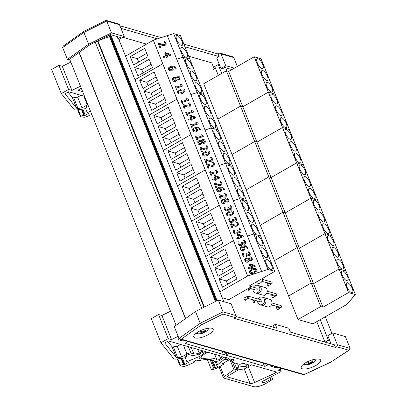 <?xml version="1.0" encoding="UTF-8"?>
<svg xmlns="http://www.w3.org/2000/svg" width="407" height="407" viewBox="0 0 407 407"><rect width="100%" height="100%" fill="white"/><g stroke="black" fill="none" stroke-linecap="round" stroke-linejoin="round"><path stroke-width="0.61" d="M245.63 299.694A1.496 0.555 -119.8 0 1 245.518 300.31A1.496 0.555 -119.8 0 1 245.299 300.325A1.496 0.555 -119.8 0 1 244.169 299.048A1.496 0.555 -119.8 0 1 244.032 297.715A1.496 0.555 -119.8 0 1 244.622 297.929M269.286 306.792A1.496 0.555 -119.8 0 1 269.149 307.102A1.496 0.555 -119.8 0 1 268.93 307.112A1.496 0.555 -119.8 0 1 268.63 306.949M278.23 309.061A1.496 0.555 -119.8 0 1 278.118 309.681A1.496 0.555 -119.8 0 1 277.9 309.691A1.496 0.555 -119.8 0 1 276.77 308.42A1.496 0.555 -119.8 0 1 276.633 307.087A1.496 0.555 -119.8 0 1 277.218 307.3M254.268 302.9A1.496 0.555 -119.8 0 1 253.139 301.628A1.496 0.555 -119.8 0 1 253.001 300.295A1.496 0.555 -119.8 0 1 254.222 301.317A1.496 0.555 -119.8 0 1 254.487 302.889A1.496 0.555 -119.8 0 1 254.268 302.9M264.57 295.004A1.496 0.555 -119.8 0 1 264.433 295.314A1.496 0.555 -119.8 0 1 264.214 295.324A1.496 0.555 -119.8 0 1 263.914 295.156M273.514 297.273A1.496 0.555 -119.8 0 1 273.402 297.888A1.496 0.555 -119.8 0 1 273.183 297.904A1.496 0.555 -119.8 0 1 272.054 296.627A1.496 0.555 -119.8 0 1 271.917 295.294A1.496 0.555 -119.8 0 1 272.502 295.507M248.326 288.487A1.496 0.555 -119.8 0 1 249.537 289.581A1.496 0.555 -119.8 0 1 249.771 291.097A1.496 0.555 -119.8 0 1 249.552 291.112A1.496 0.555 -119.8 0 1 248.448 289.891A1.496 0.555 -119.8 0 1 248.245 288.532M259.854 283.211A1.496 0.555 -119.8 0 1 259.717 283.521A1.496 0.555 -119.8 0 1 259.498 283.537A1.496 0.555 -119.8 0 1 259.198 283.369M268.798 285.485A1.496 0.555 -119.8 0 1 268.686 286.101A1.496 0.555 -119.8 0 1 268.467 286.111A1.496 0.555 -119.8 0 1 267.338 284.839A1.496 0.555 -119.8 0 1 267.201 283.506A1.496 0.555 -119.8 0 1 267.791 283.72M105.83 36.788L106.247 37.82M107.066 36.172L107.545 37.363M214.189 68.966L211.747 62.851L188.716 56.232M146.53 44.109L122.853 37.307M278.485 306.98C278.454 307.778 279.278 307.926 280.962 307.422L271.403 304.945M248.367 298.326L248.362 298.056L247.873 298.407L260.806 301.902A1.018 0.885 106 0 0 261.365 299.944L248.285 296.184A1.018 1.018 0 0 0 247.497 296.281A1.018 0.376 -119.8 0 1 247.649 296.271M257.611 300.982A3.958 3.439 -74 0 0 259.992 304.731A3.958 3.439 -74 0 0 262.474 304.395A3.958 3.439 -74 0 0 264.565 300.452A3.958 3.439 -74 0 0 262.179 297.115A3.958 3.439 -74 0 0 258.17 299.028M263.899 304.802A3.958 3.439 106 0 1 261.416 305.138A3.963 3.439 -74 0 0 265.817 302.284A3.963 3.439 -74 0 0 263.604 297.527A3.958 3.439 106 0 1 265.99 300.865A3.958 3.439 106 0 1 263.899 304.802M261.325 305.113A3.963 3.439 -74 0 0 261.416 305.138L259.992 304.731M261.416 305.138L267.394 306.858A3.963 3.439 106 0 0 271.795 303.998A3.963 3.439 106 0 0 269.582 299.242L263.604 297.527A3.963 3.439 -74 0 0 263.512 297.502M273.769 295.192C273.738 295.991 274.562 296.138 276.246 295.635L266.687 293.157M222.186 297.741L228.831 299.649L251.49 286.67L256.654 288.156A1.018 0.885 106 0 1 256.089 290.11L249.033 288.08M252.895 289.194A3.958 3.439 -74 0 0 255.275 292.938A3.958 3.439 -74 0 0 257.758 292.602A3.958 3.439 -74 0 0 259.849 288.665A3.958 3.439 -74 0 0 257.463 285.327A3.958 3.439 -74 0 0 253.459 287.24M259.183 293.015A3.958 3.439 106 0 1 256.7 293.345A3.963 3.439 -74 0 0 261.101 290.491A3.963 3.439 -74 0 0 258.888 285.734A3.958 3.439 106 0 1 261.274 289.072A3.958 3.439 106 0 1 259.183 293.015M256.608 293.32A3.963 3.439 -74 0 0 256.7 293.35L255.275 292.938M256.7 293.35L262.678 295.07A3.963 3.439 106 0 0 267.078 292.211A3.963 3.439 106 0 0 264.865 287.454L258.888 285.734A3.963 3.439 -74 0 0 258.796 285.709M269.052 283.399C269.022 284.198 269.846 284.345 271.53 283.842L261.976 281.364M262.474 278.424A3.963 3.439 106 0 1 257.962 283.277L255.326 282.519M222.797 243.559L208.328 251.841L205.011 243.544L219.48 235.261L222.797 243.559M205.011 243.544L212.128 245.589L221.469 240.242M213.456 248.906L212.128 245.589M196.281 221.708L210.745 213.426L214.062 221.723L199.598 230.006L196.281 221.708L203.398 223.753L212.739 218.406M204.721 227.07L203.398 223.753M200.646 232.626L215.11 224.343L218.432 232.641L203.963 240.924L200.646 232.626L207.763 234.671L217.104 229.324M209.091 237.988L207.763 234.671M252.096 222.263A5.606 2.071 -119.8 0 1 247.863 217.48A5.606 2.071 -119.8 0 1 247.349 212.485A5.606 2.071 -119.8 0 1 251.928 216.321A5.606 2.071 -119.8 0 1 252.92 222.212A5.606 2.071 -119.8 0 1 252.096 222.263M247.385 210.47A5.606 2.071 -119.8 0 1 243.147 205.693A5.606 2.071 -119.8 0 1 242.633 200.692A5.606 2.071 -119.8 0 1 247.212 204.528A5.606 2.071 -119.8 0 1 248.204 210.424A5.606 2.071 -119.8 0 1 247.385 210.47M256.812 234.05A5.606 2.071 -119.8 0 1 252.579 229.273A5.606 2.071 -119.8 0 1 252.065 224.272A5.606 2.071 -119.8 0 1 256.644 228.108A5.606 2.071 -119.8 0 1 257.636 234.005A5.606 2.071 -119.8 0 1 256.812 234.05M125.549 56.125L153.322 40.222L162.754 63.802L134.982 79.706L162.754 63.802L176.897 99.176L149.125 115.074L176.897 99.176L191.046 134.544L163.273 150.448L191.046 134.544L205.194 169.917L177.421 185.816L205.194 169.917L219.342 205.286L191.57 221.189L219.342 205.286L247.634 276.027L267.938 269.424L253.79 234.05L247.487 236.101L253.79 234.05L239.642 198.682L233.338 200.732L239.642 198.682L225.498 163.309L219.19 165.364L225.498 163.309L211.35 127.94L205.042 129.991L211.35 127.94L197.202 92.572L190.898 94.622L197.202 92.572L183.053 57.199L176.75 59.249L183.053 57.199L189.886 59.163L183.053 57.199L173.621 33.618L167.318 35.668M267.938 269.424L274.771 271.388L260.622 236.014L253.79 234.05L260.622 236.014L246.474 200.646L239.642 198.682L246.474 200.646L232.331 165.273L225.498 163.309L232.331 165.273L218.183 129.904L211.35 127.94L218.183 129.904L204.034 94.536L197.202 92.572L204.034 94.536L180.459 35.582L173.621 33.618M205.713 256.558L233.486 240.654L205.713 256.558M208.649 208.186L194.185 216.468L190.863 208.175L205.332 199.893L208.649 208.186M190.863 208.175L197.985 210.221L207.321 204.869M199.308 213.533L197.985 210.221M182.133 186.34L196.596 178.057L199.918 186.355L185.45 194.638L182.133 186.34L189.25 188.385L198.591 183.038M190.578 191.702L189.25 188.385M186.498 197.258L200.966 188.975L204.283 197.273L189.815 205.555L186.498 197.258L193.615 199.303L202.956 193.956M194.943 202.62L193.615 199.303M237.953 186.889A5.606 2.071 -119.8 0 1 233.715 182.112A5.606 2.071 -119.8 0 1 233.201 177.111A5.606 2.071 -119.8 0 1 237.785 180.947A5.606 2.071 -119.8 0 1 238.772 186.844A5.606 2.071 -119.8 0 1 237.953 186.889M233.236 175.102A5.606 2.071 -119.8 0 1 228.999 170.319A5.606 2.071 -119.8 0 1 228.485 165.323A5.606 2.071 -119.8 0 1 233.069 169.159A5.606 2.071 -119.8 0 1 234.056 175.051A5.606 2.071 -119.8 0 1 233.236 175.102M242.669 198.682A5.606 2.071 -119.8 0 1 238.431 193.9A5.606 2.071 -119.8 0 1 237.917 188.904A5.606 2.071 -119.8 0 1 242.501 192.74A5.606 2.071 -119.8 0 1 243.488 198.631A5.606 2.071 -119.8 0 1 242.669 198.682M194.5 172.817L180.036 181.1L176.719 172.802L191.183 164.52L194.5 172.817M176.719 172.802L183.837 174.847L193.177 169.5M185.16 178.164L183.837 174.847M167.984 150.966L182.453 142.689L185.77 150.982L171.301 159.264L167.984 150.966L175.102 153.017L184.442 147.665M176.429 156.329L175.102 153.017M172.349 161.884L186.818 153.602L190.135 161.9L175.671 170.182L172.349 161.884L179.472 163.929L188.807 158.582M180.794 167.246L179.472 163.929M223.804 151.521A5.606 2.071 -119.8 0 1 219.566 146.739A5.606 2.071 -119.8 0 1 219.052 141.743A5.606 2.071 -119.8 0 1 223.636 145.579A5.606 2.071 -119.8 0 1 224.623 151.47A5.606 2.071 -119.8 0 1 223.804 151.521M219.088 139.728A5.606 2.071 -119.8 0 1 214.855 134.951A5.606 2.071 -119.8 0 1 214.336 129.955A5.606 2.071 -119.8 0 1 218.92 133.786A5.606 2.071 -119.8 0 1 219.907 139.682A5.606 2.071 -119.8 0 1 219.088 139.728M228.52 163.309A5.606 2.071 -119.8 0 1 224.282 158.532A5.606 2.071 -119.8 0 1 223.769 153.531A5.606 2.071 -119.8 0 1 228.352 157.367A5.606 2.071 -119.8 0 1 229.339 163.263A5.606 2.071 -119.8 0 1 228.52 163.309M180.357 137.449L165.888 145.731L162.571 137.434L177.035 129.151L180.357 137.449M162.571 137.434L169.688 139.479L179.029 134.132M171.016 142.796L169.688 139.479M153.836 115.598L168.305 107.316L171.622 115.613L157.158 123.896L153.836 115.598L160.953 117.643L170.294 112.296M162.281 120.96L160.953 117.643M158.206 126.516L172.67 118.234L175.987 126.531L161.523 134.814L158.206 126.516L165.323 128.561L174.664 123.214M166.646 131.878L165.323 128.561M209.656 116.148A5.606 2.071 -119.8 0 1 205.423 111.37A5.606 2.071 -119.8 0 1 204.904 106.375A5.606 2.071 -119.8 0 1 209.488 110.211A5.606 2.071 -119.8 0 1 210.475 116.102A5.606 2.071 -119.8 0 1 209.656 116.148M204.94 104.36A5.606 2.071 -119.8 0 1 200.707 99.578A5.606 2.071 -119.8 0 1 200.193 94.582A5.606 2.071 -119.8 0 1 204.772 98.418A5.606 2.071 -119.8 0 1 205.759 104.309A5.606 2.071 -119.8 0 1 204.94 104.36M214.372 127.94A5.606 2.071 -119.8 0 1 210.139 123.158A5.606 2.071 -119.8 0 1 209.62 118.162A5.606 2.071 -119.8 0 1 214.204 121.998A5.606 2.071 -119.8 0 1 215.191 127.89A5.606 2.071 -119.8 0 1 214.372 127.94M166.209 102.076L151.74 110.358L148.423 102.06L162.892 93.778L166.209 102.076M148.423 102.06L155.54 104.106L164.881 98.759M156.868 107.423L155.54 104.106M139.693 80.23L154.156 71.947L157.473 80.245L143.01 88.523L139.693 80.23L146.81 82.275L156.151 76.928M148.133 85.592L146.81 82.275M144.058 91.143L158.521 82.865L161.844 91.158L147.375 99.44L144.058 91.143L151.175 93.193L160.516 87.841M152.503 96.505L151.175 93.193M195.508 80.779A5.606 2.071 -119.8 0 1 191.275 75.997A5.606 2.071 -119.8 0 1 190.761 71.001A5.606 2.071 -119.8 0 1 195.34 74.837A5.606 2.071 -119.8 0 1 196.332 80.734A5.606 2.071 -119.8 0 1 195.508 80.779M190.791 68.987A5.606 2.071 -119.8 0 1 186.559 64.209A5.606 2.071 -119.8 0 1 186.045 59.213A5.606 2.071 -119.8 0 1 190.624 63.049A5.606 2.071 -119.8 0 1 191.616 68.941A5.606 2.071 -119.8 0 1 190.791 68.987M200.224 92.567A5.606 2.071 -119.8 0 1 195.991 87.79A5.606 2.071 -119.8 0 1 195.477 82.794A5.606 2.071 -119.8 0 1 200.056 86.63A5.606 2.071 -119.8 0 1 201.048 92.521A5.606 2.071 -119.8 0 1 200.224 92.567M236.945 278.927L222.476 287.21L219.159 278.912L233.623 270.63L236.945 278.927M219.159 278.912L226.277 280.957L235.617 275.61M227.605 284.274L226.277 280.957M210.424 257.082L224.893 248.799L228.21 257.097L213.746 265.379L210.424 257.082L217.547 259.127L226.882 253.78M218.869 262.444L217.547 259.127M214.794 267.999L229.258 259.717L232.575 268.01L218.111 276.292L214.794 267.999L221.912 270.044L231.252 264.698M223.24 273.356L221.912 270.044M266.244 257.631A5.606 2.071 -119.8 0 1 262.011 252.854A5.606 2.071 -119.8 0 1 261.498 247.853A5.606 2.071 -119.8 0 1 266.076 251.689A5.606 2.071 -119.8 0 1 267.063 257.585A5.606 2.071 -119.8 0 1 266.244 257.631M261.528 245.843A5.606 2.071 -119.8 0 1 257.295 241.061A5.606 2.071 -119.8 0 1 256.781 236.065A5.606 2.071 -119.8 0 1 261.36 239.901A5.606 2.071 -119.8 0 1 262.352 245.792A5.606 2.071 -119.8 0 1 261.528 245.843M270.96 269.419A5.606 2.071 -119.8 0 1 266.727 264.642A5.606 2.071 -119.8 0 1 266.209 259.646A5.606 2.071 -119.8 0 1 270.792 263.482A5.606 2.071 -119.8 0 1 271.779 269.373A5.606 2.071 -119.8 0 1 270.96 269.419M219.861 291.926L247.634 276.027L261.615 271.428L167.297 35.623L153.332 40.166L247.644 275.971L261.615 271.428M250.854 285.078L251.49 286.67L249.216 286.019L274.771 271.388M319.332 212.016A5.606 2.071 -119.8 0 1 323.565 216.799A5.606 2.071 -119.8 0 1 324.079 221.795A5.606 2.071 -119.8 0 1 319.5 217.959A5.606 2.071 -119.8 0 1 318.508 212.067A5.606 2.071 -119.8 0 1 319.332 212.016M324.043 223.809A5.606 2.071 -119.8 0 1 328.281 228.586A5.606 2.071 -119.8 0 1 328.795 233.582A5.606 2.071 -119.8 0 1 324.211 229.746A5.606 2.071 -119.8 0 1 323.224 223.855A5.606 2.071 -119.8 0 1 324.043 223.809M314.616 200.229A5.606 2.071 -119.8 0 1 318.849 205.006A5.606 2.071 -119.8 0 1 319.363 210.007A5.606 2.071 -119.8 0 1 314.784 206.171A5.606 2.071 -119.8 0 1 313.792 200.275A5.606 2.071 -119.8 0 1 314.616 200.229M228.658 71.413L242.806 106.782L240.527 106.13L217.867 119.103L203.719 83.735L226.384 70.757L228.658 71.413L254.217 56.782L261.05 58.745L345.93 270.965L339.097 269.002L345.93 270.965L355.362 294.546L346.733 304.507L352.762 297.548M317.638 200.229L310.806 198.265L324.954 233.633L331.786 235.597L324.954 233.633L299.394 248.265L297.12 247.609L282.972 212.24L285.246 212.897L310.806 198.265L317.638 200.229M254.217 56.782L268.361 92.15L242.806 106.782L256.954 142.155L254.675 141.499L240.527 106.13L217.867 119.103L246.159 189.845L260.307 225.219L282.972 212.24L268.824 176.872L271.103 177.523L296.657 162.892L310.806 198.265L285.246 212.897L299.394 248.265L324.954 233.633L339.097 269.002L313.543 283.638L311.263 282.982L297.12 247.609L299.394 248.265L313.543 283.638L311.263 282.982L288.604 295.955L311.263 282.982L320.696 306.563L298.036 319.536L312.983 323.835L346.733 304.507L352.798 297.634M226.384 70.757L240.527 106.13L242.806 106.782L268.361 92.15L275.198 94.114L268.361 92.15L282.509 127.523L256.954 142.155L285.246 212.897L282.972 212.24L260.307 225.219L274.455 260.587L297.12 247.609L274.455 260.587L298.036 319.536M262.739 70.538A5.606 2.071 -119.8 0 1 266.977 75.315A5.606 2.071 -119.8 0 1 267.491 80.311A5.606 2.071 -119.8 0 1 262.912 76.475A5.606 2.071 -119.8 0 1 261.92 70.584A5.606 2.071 -119.8 0 1 262.739 70.538M267.455 82.326A5.606 2.071 -119.8 0 1 271.693 87.108A5.606 2.071 -119.8 0 1 272.207 92.104A5.606 2.071 -119.8 0 1 267.623 88.268A5.606 2.071 -119.8 0 1 266.636 82.372A5.606 2.071 -119.8 0 1 267.455 82.326M258.028 58.745A5.606 2.071 -119.8 0 1 262.261 63.528A5.606 2.071 -119.8 0 1 262.774 68.524A5.606 2.071 -119.8 0 1 258.196 64.688A5.606 2.071 -119.8 0 1 257.204 58.796A5.606 2.071 -119.8 0 1 258.028 58.745M276.887 105.906A5.606 2.071 -119.8 0 1 281.125 110.684A5.606 2.071 -119.8 0 1 281.639 115.685A5.606 2.071 -119.8 0 1 277.055 111.849A5.606 2.071 -119.8 0 1 276.068 105.952A5.606 2.071 -119.8 0 1 276.887 105.906M281.603 117.694A5.606 2.071 -119.8 0 1 285.841 122.476A5.606 2.071 -119.8 0 1 286.355 127.472A5.606 2.071 -119.8 0 1 281.771 123.636A5.606 2.071 -119.8 0 1 280.784 117.745A5.606 2.071 -119.8 0 1 281.603 117.694M272.171 94.119A5.606 2.071 -119.8 0 1 276.409 98.896A5.606 2.071 -119.8 0 1 276.923 103.892A5.606 2.071 -119.8 0 1 272.339 100.056A5.606 2.071 -119.8 0 1 271.352 94.165A5.606 2.071 -119.8 0 1 272.171 94.119M282.509 127.523L289.341 129.487L282.509 127.523L296.657 162.892L303.49 164.855L296.657 162.892L271.103 177.523L268.824 176.872L254.675 141.499L256.954 142.155L282.509 127.523M232.015 154.477L254.675 141.499L232.015 154.477M305.184 176.648A5.606 2.071 -119.8 0 1 309.417 181.425A5.606 2.071 -119.8 0 1 309.931 186.426A5.606 2.071 -119.8 0 1 305.352 182.59A5.606 2.071 -119.8 0 1 304.365 176.694A5.606 2.071 -119.8 0 1 305.184 176.648M309.9 188.436A5.606 2.071 -119.8 0 1 314.133 193.218A5.606 2.071 -119.8 0 1 314.647 198.214A5.606 2.071 -119.8 0 1 310.068 194.378A5.606 2.071 -119.8 0 1 309.076 188.487A5.606 2.071 -119.8 0 1 309.9 188.436M300.468 164.855A5.606 2.071 -119.8 0 1 304.701 169.638A5.606 2.071 -119.8 0 1 305.214 174.634A5.606 2.071 -119.8 0 1 300.636 170.798A5.606 2.071 -119.8 0 1 299.649 164.906A5.606 2.071 -119.8 0 1 300.468 164.855M246.159 189.845L268.824 176.872L246.159 189.845M291.036 141.275A5.606 2.071 -119.8 0 1 295.268 146.057A5.606 2.071 -119.8 0 1 295.787 151.053A5.606 2.071 -119.8 0 1 291.203 147.217A5.606 2.071 -119.8 0 1 290.216 141.326A5.606 2.071 -119.8 0 1 291.036 141.275M295.752 153.068A5.606 2.071 -119.8 0 1 299.984 157.845A5.606 2.071 -119.8 0 1 300.503 162.846A5.606 2.071 -119.8 0 1 295.92 159.01A5.606 2.071 -119.8 0 1 294.933 153.113A5.606 2.071 -119.8 0 1 295.752 153.068M286.319 129.487A5.606 2.071 -119.8 0 1 290.557 134.264A5.606 2.071 -119.8 0 1 291.071 139.265A5.606 2.071 -119.8 0 1 286.487 135.429A5.606 2.071 -119.8 0 1 285.5 129.533A5.606 2.071 -119.8 0 1 286.319 129.487M333.475 247.39A5.606 2.071 -119.8 0 1 337.713 252.167A5.606 2.071 -119.8 0 1 338.227 257.163A5.606 2.071 -119.8 0 1 333.643 253.327A5.606 2.071 -119.8 0 1 332.656 247.436A5.606 2.071 -119.8 0 1 333.475 247.39M338.192 259.178A5.606 2.071 -119.8 0 1 342.429 263.96A5.606 2.071 -119.8 0 1 342.943 268.956A5.606 2.071 -119.8 0 1 338.359 265.12A5.606 2.071 -119.8 0 1 337.372 259.228A5.606 2.071 -119.8 0 1 338.192 259.178M328.759 235.597A5.606 2.071 -119.8 0 1 332.997 240.379A5.606 2.071 -119.8 0 1 333.511 245.375A5.606 2.071 -119.8 0 1 328.927 241.539A5.606 2.071 -119.8 0 1 327.94 235.648A5.606 2.071 -119.8 0 1 328.759 235.597M134.625 67.567L149.089 59.285L152.411 67.577L137.942 75.86L134.625 67.567L141.743 69.612L151.083 64.265M130.26 56.649L144.724 48.367L148.041 56.665L133.577 64.947L130.26 56.649L137.378 58.694L146.718 53.348M138.706 62.012L137.378 58.694M143.071 72.924L141.743 69.612M186.08 57.199A5.606 2.071 -119.8 0 1 181.843 52.422A5.606 2.071 -119.8 0 1 181.329 47.421A5.606 2.071 -119.8 0 1 185.913 51.257A5.606 2.071 -119.8 0 1 186.899 57.153A5.606 2.071 -119.8 0 1 186.08 57.199M181.364 45.411A5.606 2.071 -119.8 0 1 177.126 40.629A5.606 2.071 -119.8 0 1 176.613 35.633A5.606 2.071 -119.8 0 1 181.196 39.469A5.606 2.071 -119.8 0 1 182.183 45.36A5.606 2.071 -119.8 0 1 181.364 45.411M355.362 294.546L348.529 292.582L339.097 269.002L313.543 283.638L322.975 307.214L320.696 306.563M342.908 270.97A5.606 2.071 -119.8 0 1 347.146 275.748A5.606 2.071 -119.8 0 1 347.659 280.744A5.606 2.071 -119.8 0 1 343.076 276.908A5.606 2.071 -119.8 0 1 342.089 271.016A5.606 2.071 -119.8 0 1 342.908 270.97M347.624 282.758A5.606 2.071 -119.8 0 1 351.862 287.535A5.606 2.071 -119.8 0 1 352.376 292.536A5.606 2.071 -119.8 0 1 347.792 288.7A5.606 2.071 -119.8 0 1 346.805 282.804A5.606 2.071 -119.8 0 1 347.624 282.758M348.529 292.582L322.975 307.214M223.748 301.638L118.732 39.082M217.119 300.697L110.735 34.712M215.461 301.531L108.949 35.231A0.906 0.3 158.2 0 0 109.01 35.256M109.519 36.661L97.909 40.771A1.511 0.499 -21.8 0 1 97.741 40.827M204.019 307.244L97.507 40.944M203.968 307.265L97.456 40.97M201.719 308.389L95.207 42.089M176.109 325.3L69.673 59.198M330.789 343.172L329.253 343.31M331.914 333.333L325.295 316.783M226.958 70.925L225.687 67.75M219.521 64.978L218.162 64.586L214.748 66.539L218.289 75.392M325.086 342.114L328.403 340.211L320.202 319.699M221.703 73.438L218.162 64.586M328.403 340.211L329.767 340.603M324.954 342.073L316.783 321.657M215.359 68.076L213.054 69.831M331.054 343.829L327.798 335.694L332.621 332.931L337.337 344.719A1.496 1.297 106 0 1 336.655 346.723L335.449 347.41L334.401 344.79L290.415 332.148L288.843 328.22L275.32 324.333L276.892 328.261L235.907 316.483M336.655 346.723L348.824 350.218L349.476 349.923L350.117 348.392L345.401 336.604L332.621 332.931M335.449 347.41L233.949 318.238L235.154 317.552A1.496 1.297 -74 0 0 235.836 315.552L231.12 303.759L218.345 300.086L195.518 311.487L174.272 326.607L178.988 338.395L179.97 339.199L181.283 339.179L201.526 324.771L200.234 323.275L178.988 338.395M275.32 324.333L272.909 325.712L273.545 327.299M315.939 365.44A10.465 3.454 -21.8 0 1 301.241 367.892A10.465 3.454 -21.8 0 1 309.671 360.8A10.465 3.454 -21.8 0 1 320.67 360.119A10.465 3.454 -21.8 0 1 315.939 365.44M208.46 334.549A10.465 3.454 -21.8 0 1 193.763 337.001A10.465 3.454 -21.8 0 1 202.193 329.909A10.465 3.454 -21.8 0 1 213.192 329.232A10.465 3.454 -21.8 0 1 208.46 334.549M218.345 300.086L223.061 311.879L200.234 323.275L195.518 311.487M201.526 324.771L222.985 314.051L223.061 311.879L235.836 315.552M348.824 350.218L331.018 361.986L303.658 374.745L179.97 339.199M331.018 361.986L349.476 349.923M184.926 46.759L219.129 56.588L216.717 57.967L220.909 68.447L222.334 68.859L224.745 67.476L231.929 69.541M120.976 28.378L157.397 38.848M124.232 36.518L111.457 32.845L88.629 44.246L67.384 59.366L68.844 59.783L90.171 44.607L110.261 34.575L120.396 37.49L117.984 38.869L119.409 39.276L124.232 36.518L119.516 24.725A1.496 1.297 -74 0 0 118.722 23.982L106.151 20.365L106.741 21.057L119.516 24.725M219.129 56.588L218.081 53.968L219.287 53.276A1.496 1.297 106 0 1 221.016 53.897L225.732 65.69L234.34 68.162M225.732 65.69L220.909 68.447M67.384 59.366L62.668 47.573L83.913 32.453L106.741 21.057L111.457 32.845M117.048 36.528L117.984 38.869M119.928 25.758L161.177 37.617M183.878 44.139L218.081 53.968M237.342 66.443L233.791 57.57L232.799 56.766L220.223 53.149M88.629 44.246L83.913 32.453L83.893 31.359L106.151 20.365M83.893 31.359L63.253 46.052L62.668 47.573M179.039 338.512L178.704 338.705A1.506 0.499 158.2 0 0 178.022 339.469A1.506 0.499 158.2 0 0 178.205 339.606L183.231 341.051A1.506 0.499 158.2 0 0 185.007 340.644M281.115 368.269L278.225 370.207L280.957 370.996A1.496 0.493 -21.8 0 1 281.14 371.133A1.496 0.493 -21.8 0 1 280.464 371.891L263.797 380.667A2.986 0.987 158.2 0 0 262.449 382.188A2.986 0.987 158.2 0 0 266.382 381.629L270.665 379.395A1.506 0.499 -21.8 0 1 272.466 378.978L272.604 379.019A0.906 0.3 -21.8 0 1 272.715 379.1A0.906 0.3 -21.8 0 1 272.38 379.512L266.402 383.206A9.473 3.129 -21.8 0 1 253.632 386.65L223.764 378.067A3.017 0.997 -21.8 0 1 223.397 377.793A3.017 0.997 -21.8 0 1 224.252 376.587L233.964 369.704L235.714 370.207L238.222 368.773L236.589 368.304L238.868 366.997L246.52 366.219A1.506 0.499 158.2 0 0 248.051 365.695A1.506 0.499 158.2 0 0 248.697 364.947A1.506 0.499 158.2 0 0 248.514 364.809L243.06 363.242L240.613 364.107A1.506 0.499 -21.8 0 1 239.382 364.275L232.295 362.24A1.506 0.499 -21.8 0 1 232.112 362.103A1.506 0.499 -21.8 0 1 232.28 361.711L234.127 359.834L230.82 358.888L222.553 363.619L223.56 363.909A0.906 0.3 -21.8 0 1 223.672 363.99A0.906 0.3 -21.8 0 1 223.26 364.453L217.913 367.516A6.934 2.289 -21.8 0 1 211.462 369.841L213.497 368.086L215.501 367.658L217.445 366.544L217.72 366.239L217.267 366.076A3.017 0.997 -21.8 0 1 216.9 365.801A3.017 0.997 -21.8 0 1 217.582 364.718L223.387 360.21A1.506 0.499 -21.8 0 1 225.661 359.493L226.668 359.783L229.1 358.389L224.974 357.209A0.906 0.3 158.2 0 0 224.13 357.346A0.906 0.3 158.2 0 0 223.428 357.829A5.128 1.694 -21.8 0 1 218.829 360.775A5.128 1.694 -21.8 0 1 214.174 361.095A24.125 7.967 158.2 0 0 199.201 360.612A1.506 0.499 -21.8 0 1 198.407 360.653L196.54 360.119L193.61 361.798L194.454 362.072L194.017 362.459L186.416 365.761A3.017 0.997 -21.8 0 1 183.532 366.366L180.148 365.873L180.464 365.415A2.478 0.819 -21.8 0 1 183.486 364.57L184.931 364.479L188.258 362.561L188.456 362.199L186.879 361.742L200.178 356.15L205.352 352.355A1.506 0.499 158.2 0 0 205.744 351.775A1.506 0.499 158.2 0 0 204.085 351.902L199.567 353.8A8.445 2.788 -21.8 0 1 191.31 355.28L188.41 354.446L185.383 356.181L186.238 356.425A0.906 0.3 -21.8 0 1 186.711 356.507A0.906 0.3 -21.8 0 1 186.299 356.964L185.322 357.524A1.506 0.499 -21.8 0 1 183.908 358.028L176.394 359.06A6.029 1.989 -21.8 0 1 173.672 358.648L160.938 342.77L168.213 338.614L171.566 339.58L178.164 336.335M271.174 365.41A1.506 0.499 158.2 0 0 270.635 366.086A1.506 0.499 158.2 0 0 270.823 366.224L275.844 367.669A1.506 0.499 158.2 0 0 277.625 367.262M220.655 358.577L222.186 356.405L208.191 352.381A1.506 0.499 158.2 0 0 205.967 353.057L200.412 357.137A3.922 1.292 158.2 0 0 199.394 358.638A3.922 1.292 158.2 0 0 201.704 358.938A27.137 8.964 -21.8 0 1 216.89 359.854A2.111 0.697 158.2 0 0 218.727 359.752A2.111 0.697 158.2 0 0 220.655 358.577L219.475 355.626M201.648 351.907A1.506 0.499 158.2 0 0 202.793 350.915A1.506 0.499 158.2 0 0 202.605 350.778L168.335 340.929L164.733 342.989L176.307 357.422A3.017 0.997 158.2 0 0 177.666 357.631L181.634 357.081L186.966 354.029A3.037 1.002 -21.8 0 1 190.944 353.073L193.844 353.907A5.428 1.791 158.2 0 0 199.155 352.955L201.648 351.907L201.017 350.32M227.32 352.803L225.31 353.958A1.506 0.499 -21.8 0 1 223.372 354.446L185.465 343.549A1.506 0.499 -21.8 0 1 185.282 343.416A1.506 0.499 -21.8 0 1 185.963 342.648L187.973 341.498M268.386 364.606L266.376 365.761A1.506 0.499 -21.8 0 1 264.438 366.249L226.531 355.352A1.506 0.499 -21.8 0 1 226.348 355.219A1.506 0.499 -21.8 0 1 227.03 354.451L229.039 353.301M244.882 368.6L251.48 364.825L276.175 371.922A1.506 0.499 -21.8 0 1 276.363 372.059A1.506 0.499 -21.8 0 1 275.549 372.893L254.645 382.529A4.284 1.414 -21.8 0 1 250.056 383.455L227.442 376.958A1.887 0.621 -21.8 0 1 227.213 376.785A1.887 0.621 -21.8 0 1 228.068 375.829L238.421 369.902A1.496 0.493 -21.8 0 1 239.942 369.393L243.355 369.108A1.496 0.493 158.2 0 0 244.882 368.6M180.622 344.459L177.335 346.342L173.372 346.886A3.017 0.997 -21.8 0 1 172.008 346.683L167.689 341.295M190.944 353.073L188.39 346.693M181.634 357.081L177.335 346.342M275.549 372.893L275.025 371.591M170.492 311.263L161.925 315.476L158.572 314.509L151.297 318.666L160.938 342.77M171.566 339.58L161.925 315.476M168.213 338.614L158.572 314.509M238.868 366.997L237.571 363.751M236.589 368.304L234.401 362.846M235.714 370.207L232.555 362.311M233.964 369.704L229.858 359.437M211.462 369.841L207.316 359.473M226.668 359.783L225.722 357.422M186.238 356.425L185.999 355.825M200.178 356.15L199.288 353.917M186.879 361.742L185.216 357.585M183.486 364.57L181.023 358.425M81.293 88.253L79.044 89.54A1.506 0.499 158.2 0 0 78.363 90.303A1.506 0.499 158.2 0 0 78.546 90.44L82.641 91.616M88.227 105.581L85.724 107.016L86.579 107.26A0.906 0.3 -21.8 0 1 87.052 107.341A0.906 0.3 -21.8 0 1 86.64 107.799L85.663 108.364A1.506 0.499 -21.8 0 1 84.249 108.862L76.735 109.895A6.029 1.989 -21.8 0 1 74.013 109.488L61.279 93.605L68.554 89.454L71.907 90.415L80.474 86.203M91.763 114.423L86.757 116.595A3.017 0.997 -21.8 0 1 83.873 117.201L80.489 116.707L80.81 116.249A2.478 0.819 -21.8 0 1 83.827 115.41L85.272 115.313L88.599 113.395L88.797 113.034L87.22 112.581L90.476 111.208M84.519 96.317L68.676 91.763L65.074 93.824L76.648 108.257A3.017 0.997 158.2 0 0 78.007 108.466L81.975 107.916L87.307 104.864A3.037 1.002 -21.8 0 1 87.831 104.589M80.962 95.294L77.676 97.176L73.713 97.721A3.017 0.997 -21.8 0 1 72.349 97.517L68.03 92.13M81.975 107.916L77.676 97.176M70.833 62.098L62.266 66.31L58.913 65.349L51.638 69.5L61.279 93.605M71.907 90.415L62.266 66.31M68.554 89.454L58.913 65.349M86.579 107.26L86.34 106.665M87.22 112.581L85.556 108.42M83.827 115.41L81.364 109.259M251.373 272.629L250.249 271.901L250.61 270.675L254.843 269.307L255.972 270.044L255.632 271.24L251.373 272.629M256.044 270.624L255.962 270.1L254.838 269.363L252.615 269.826L250.6 270.731L250.163 271.367M256.883 270.858L253.943 273.117C251.48 273.936 249.99 273.631 249.466 272.212L249.323 271.133M252.269 268.879L249.328 271.103L249.476 272.156C249.995 273.575 251.49 273.88 253.948 273.061L256.888 270.828L256.746 269.79C256.227 268.361 254.736 268.055 252.269 268.879M251.048 266.773L250.168 264.57L253.78 265.883L251.048 266.773M253.693 265.913L250.198 264.636M251.699 268.396L250.936 268.696L250.626 267.918L248.234 268.64L250.636 267.862L250.946 268.64L251.699 268.396L251.389 267.618L255.22 266.371L254.894 265.562L250.122 263.802L249.14 264.123L250.295 267.017L247.899 267.796L248.234 268.64M248.224 268.696L247.899 267.796M250.269 267.028L249.14 264.123M251.404 267.664L255.22 266.371M249.379 254.324L249.272 253.454L248.036 252.014L249.282 253.398L249.384 254.268L248.763 254.858L246.942 253.617L246.169 253.866L246.464 255.306L245.609 256.028L244.378 256.023L243.59 255.158L243.508 253.22L242.516 253.546L242.801 255.474L244.093 256.878L245.894 256.944L247.12 255.703L246.993 256.125L247.171 255.016L249.216 255.718L250.264 254.772L250.122 253.205L249.008 251.638L248.036 252.014M250.264 254.772L249.211 255.774L247.171 255.016M246.993 256.125L245.889 257L244.083 256.934L242.791 255.53L242.516 253.546M246.454 255.362L246.169 253.866M243.137 249.613L241.056 248.952L241.127 248.005L243.228 246.81L244.083 247.853L244.175 248.769L243.137 249.613M244.164 248.825L244.073 247.909L243.223 246.866L241.117 248.061M245.1 248.916L243.523 250.544L241.524 250.503L240.278 249.252L240.145 248.138M247.151 248.723L248.051 248.433L247.858 247.598L245.843 245.747L242.638 245.981L240.344 247.542L240.288 249.196L241.534 250.447L243.534 250.488L245.095 248.947M247.161 248.667L248.061 248.377M247.135 248.687L246.993 247.802C246.54 246.688 245.507 246.301 243.895 246.647M245.024 249.257L244.938 247.797L243.905 246.591C245.513 246.245 246.545 246.632 247.003 247.746L247.146 248.631M240.161 231.288L240.059 230.418L238.823 228.973L240.069 230.362L240.171 231.232L239.55 231.822L237.729 230.581L236.955 230.83L237.25 232.27L236.396 232.992L235.165 232.987L234.376 232.122L234.29 230.184L233.303 230.51L233.587 232.438L234.88 233.842L236.681 233.908L237.902 232.667L237.78 233.084L237.958 231.98L240.003 232.682L241.051 231.736L240.903 230.169L239.794 228.602L238.823 228.973M241.051 231.736L239.998 232.738L237.958 231.98M237.78 233.084L236.671 233.964L234.87 233.898L233.577 232.494L233.303 230.51M237.24 232.326L236.955 230.83M235.556 219.765L235.455 218.9L234.213 217.455L235.46 218.844L235.567 219.714L234.946 220.304L233.125 219.058L232.346 219.312L232.641 220.752L231.787 221.474L230.555 221.469L229.767 220.604L229.685 218.666L228.693 218.991L228.978 220.92L230.27 222.324L232.076 222.39L233.297 221.149L233.175 221.566L233.353 220.462L235.399 221.164L236.447 220.218L236.299 218.651L235.185 217.084L234.213 217.455M236.447 220.218L235.388 221.22L233.353 220.462M233.175 221.566L232.066 222.446L230.26 222.38L228.968 220.976L228.693 218.991M232.631 220.808L232.346 219.312M228.337 215.038L227.213 214.311L227.574 213.085L231.812 211.711L232.936 212.449L232.595 213.644L230.555 214.581L228.337 215.038M233.013 213.034L232.926 212.505L231.802 211.767L229.579 212.235L227.564 213.141L227.126 213.777M233.847 213.268L230.906 215.527C228.444 216.346 226.953 216.041 226.429 214.621L226.287 213.543M229.233 211.284L226.292 213.512L226.44 214.565C226.964 215.985 228.454 216.29 230.917 215.471L233.852 213.237L233.71 212.2C233.191 210.77 231.7 210.465 229.233 211.284M227.325 201.236L225.666 201.038L225.732 199.969L226.501 199.013L227.976 199.761L228.073 200.432L227.325 201.236M228.068 200.458L227.966 199.817L226.49 199.069L225.722 200.025M223.875 202.493L222.069 201.704L221.988 201.053L223.026 199.969L224.817 200.234L224.761 201.394L223.875 202.493M224.756 201.419L224.812 200.29L223.016 200.025L221.983 201.078M228.841 200.804L227.671 202.147L225.626 201.684L227.681 202.091L228.846 200.778L228.668 199.542C228.088 198.341 227.213 197.883 226.038 198.168L224.873 199.618L222.604 199.104L221.189 200.651M225.626 201.684L224.318 203.424C222.98 203.744 221.993 203.261 221.357 201.974L221.332 200.208M221.342 200.152L221.367 201.918C222.003 203.205 222.99 203.688 224.328 203.368L225.636 201.628M225.57 201.928L225.605 201.638M216.585 187.23L215.766 187.551L214.163 183.455L215.776 187.495L216.585 187.23L215.298 184.015L219.348 185.643L220.884 185.526L222.197 184.157L222.019 182.952L220.93 181.41L219.933 181.731L221.184 183.15L221.22 184.04L220.472 184.651L217.465 184.168L215.15 183.13L214.163 183.455M221.215 184.096L220.594 182.29M220.584 182.346L219.953 181.781M222.191 184.188L220.874 185.582L219.348 185.643M219.337 185.699L217.801 185.154M217.796 185.21L215.293 184.071M215.71 178.414L214.83 176.211L218.437 177.528L215.71 178.414M218.35 177.554L214.855 176.282M216.361 180.042L215.598 180.342L215.283 179.558L212.892 180.286L215.293 179.502L215.608 180.286L216.361 180.042L216.046 179.258L219.877 178.012L219.556 177.208L214.784 175.448L213.797 175.768L214.957 178.663L212.556 179.441L212.892 180.286M212.886 180.342L212.556 179.441M214.927 178.668L213.797 175.768M216.066 179.304L219.877 178.012M208.888 167.984L208.069 168.305L206.461 164.209L208.079 168.249L208.888 167.984L207.601 164.769L211.65 166.397L213.182 166.28L214.499 164.911L214.321 163.7L213.232 162.159L212.235 162.485L213.487 163.904L213.522 164.794L212.775 165.405L209.768 164.921L207.453 163.884L206.461 164.209M213.512 164.85L213.477 163.96L212.892 163.044M212.886 163.1L212.256 162.535M214.494 164.942L213.176 166.336L211.65 166.397M211.64 166.453L210.104 165.908M210.093 165.964L207.59 164.825M202.315 151.552L201.496 151.867L199.888 147.772L201.506 151.811L202.315 151.552L201.027 148.331L205.077 149.959L206.608 149.847L207.926 148.479L207.748 147.268L206.659 145.726L205.662 146.052L206.914 147.466L206.949 148.362L206.201 148.972L203.195 148.489L200.88 147.451L199.888 147.772M206.939 148.418L206.904 147.522L206.318 146.612M206.313 146.668L205.683 146.098M207.921 148.504L206.603 149.903L205.077 149.959M205.067 150.015L203.531 149.476M203.52 149.532L201.017 148.387M197.481 139.733L196.759 140.023L195.487 136.772L196.769 139.967L197.481 139.733L197.013 138.573L203.312 136.523L203.037 135.846L201.521 134.809L200.885 135.017L201.358 136.203L196.678 137.729L196.205 136.538L195.487 136.772M201.333 136.213L200.885 135.017M197.034 138.619L203.312 136.523M195.716 131.054L193.635 130.393L193.707 129.446L195.813 128.251L196.662 129.294L196.754 130.209L195.716 131.054M196.744 130.265L196.652 129.35L195.803 128.307L193.696 129.502M197.68 130.357L196.103 131.985L194.103 131.939L192.862 130.688L192.725 129.579M199.73 130.164L200.631 129.874L200.437 129.039L198.423 127.188L195.218 127.422L192.923 128.983L192.867 130.637L194.114 131.883L196.113 131.929L197.675 130.388M199.74 130.108L200.641 129.818M199.715 130.128L199.572 129.243C199.12 128.129 198.087 127.742 196.474 128.088M197.604 130.693L197.517 129.238L196.484 128.032C198.092 127.686 199.125 128.073 199.583 129.187L199.725 130.072M187.703 115.288L186.981 115.578L185.714 112.327L186.991 115.522L187.703 115.288L187.24 114.128L193.534 112.083L193.259 111.401L191.748 110.363L191.107 110.572L191.58 111.762L186.899 113.283L186.426 112.093L185.714 112.327M191.555 111.772L191.107 110.572M187.256 114.174L193.534 112.083M182.982 103.49L182.26 103.78L180.993 100.529L182.27 103.724L182.982 103.49L182.519 102.33L188.812 100.28L188.543 99.603L187.027 98.565L186.386 98.774L186.864 99.959L182.183 101.485L181.705 100.295L180.993 100.529M186.833 99.969L186.386 98.774M182.54 102.376L188.812 100.28M179.563 93.101L178.444 92.379L178.805 91.148L183.038 89.779L184.168 90.517L183.827 91.712L179.563 93.101M184.239 91.097L184.157 90.573L183.028 89.835L180.81 90.298L178.795 91.204L178.358 91.84M185.078 91.331L182.133 93.595C179.675 94.409 178.185 94.109 177.661 92.684L177.518 91.606M180.464 89.352L177.523 91.575L177.666 92.628C178.19 94.053 179.685 94.353 182.143 93.539L185.083 91.3L184.941 90.262C184.422 88.833 182.931 88.528 180.464 89.352M178.556 79.299L176.892 79.1L176.959 78.037L177.732 77.081L179.207 77.829L179.304 78.495L178.556 79.299M179.299 78.526L179.197 77.885L177.722 77.137L176.953 78.093M175.107 80.561L173.296 79.767L173.214 79.116L174.257 78.037L176.048 78.297L175.987 79.457L175.107 80.561M175.982 79.487L176.038 78.353L174.247 78.093L173.214 79.146M180.067 78.872L178.902 80.21L176.852 79.752L178.907 80.154L180.072 78.841L179.899 77.61C179.319 76.404 178.439 75.946 177.269 76.231L176.104 77.686L173.835 77.172L172.42 78.714M172.568 78.215L172.599 79.986C173.229 81.268 174.216 81.751 175.554 81.431L176.862 79.696M176.796 79.996L176.836 79.701M176.826 79.757L175.549 81.486C174.206 81.807 173.219 81.324 172.588 80.042L172.558 78.271M171.271 69.938L169.19 69.276L169.261 68.33L171.367 67.135L172.217 68.178L172.309 69.093L171.271 69.938M172.298 69.149L172.207 68.234L171.357 67.191L169.251 68.386M173.234 69.241L171.657 70.869L169.658 70.823L168.417 69.572L168.279 68.462M175.285 69.048L176.185 68.758L175.992 67.923L173.982 66.071L170.772 66.305L168.483 67.867L168.422 69.516L169.668 70.767L171.668 70.813L173.229 69.271M175.295 68.992L176.195 68.702M175.269 69.012L175.127 68.127C174.674 67.013 173.641 66.626 172.029 66.972M173.158 69.577L173.072 68.122L172.039 66.916C173.652 66.57 174.684 66.957 175.137 68.071L175.28 68.956M166.595 55.622L165.715 53.419L169.322 54.731L166.595 55.622M169.236 54.762L165.741 53.485M167.246 57.245L166.483 57.545L166.168 56.766L163.782 57.489L166.178 56.71L166.494 57.489L167.246 57.245L166.931 56.466L170.762 55.22L170.441 54.411L165.669 52.651L164.682 52.971L165.842 55.866L163.441 56.644L163.782 57.489M163.772 57.545L163.441 56.644M165.812 55.876L164.682 52.971M166.951 56.512L170.762 55.22M160.612 47.288L159.798 47.609L158.191 43.513L159.803 47.553L160.612 47.288L159.33 44.073L163.375 45.701L164.911 45.589L166.224 44.221L166.046 43.01L164.957 41.468L163.96 41.794L165.211 43.208L165.252 44.104L164.504 44.714L161.493 44.226L159.178 43.193L158.191 43.513M165.242 44.16L164.621 42.353M164.611 42.409L163.98 41.84M166.219 44.246L164.901 45.645L163.375 45.701M163.365 45.757L161.833 45.213M161.823 45.269L159.32 44.129M177.254 89.158L176.531 89.448L175.259 86.198L176.541 89.392L177.254 89.158L176.786 87.998L183.079 85.948L182.809 85.272L181.293 84.234L180.657 84.442L181.13 85.628L176.45 87.154L175.972 85.963L175.259 86.198M181.105 85.638L180.657 84.442M176.806 88.044L183.079 85.948M185.18 108.705L184.361 109.025L182.753 104.93L184.371 108.969L185.18 108.705L183.893 105.489L187.937 107.117L189.474 107L190.786 105.632L190.608 104.421L189.52 102.879L188.522 103.205L189.774 104.624L189.815 105.515L189.067 106.125L186.055 105.642L183.745 104.604L182.753 104.93M189.804 105.571L189.769 104.68L189.184 103.765M189.174 103.821L188.543 103.256M190.781 105.657L189.464 107.056L187.937 107.117M187.932 107.173L186.396 106.629M186.386 106.685L183.883 105.545M191.661 118.289L190.781 116.087L194.388 117.404L191.661 118.289M194.302 117.435L190.807 116.158M192.313 119.917L191.549 120.218L191.239 119.434L188.848 120.162L191.244 119.383L191.56 120.162L192.313 119.917L191.997 119.134L195.833 117.888L195.508 117.084L190.735 115.323L189.754 115.644L190.908 118.539L188.507 119.317L188.848 120.162M188.838 120.218L188.507 119.317M190.883 118.544L189.754 115.644M192.018 119.185L195.833 117.888M192.425 127.091L191.702 127.376L190.43 124.125L191.712 127.32L192.425 127.091L191.956 125.926L198.255 123.881L197.98 123.199L196.464 122.166L195.828 122.37L196.301 123.56L191.621 125.081L191.148 123.896L190.43 124.125M196.276 123.57L195.828 122.37M191.977 125.977L198.255 123.881M203.841 142.516L202.182 142.318L202.248 141.254L203.017 140.298L204.492 141.046L204.589 141.712L203.841 142.516M204.584 141.743L204.482 141.102L203.007 140.354L202.238 141.31M200.392 143.778L198.585 142.984L198.499 142.333L199.542 141.254L201.333 141.514L201.272 142.674L200.392 143.778M201.267 142.704L201.323 141.57L199.532 141.31L198.499 142.364M205.352 142.089L204.187 143.432L202.137 142.969L204.197 143.376L205.357 142.058L205.184 140.827C204.604 139.626 203.729 139.163 202.554 139.448L201.389 140.903L199.12 140.39L197.705 141.931M197.853 141.438L197.883 143.203C198.514 144.49 199.501 144.968 200.839 144.653L202.147 142.913M202.086 143.213L202.121 142.923M202.111 142.979L200.834 144.709C199.491 145.024 198.509 144.541 197.873 143.259L197.843 141.494M204.4 155.194L203.276 154.472L203.637 153.241L207.875 151.872L209 152.61L208.659 153.805L204.4 155.194M209.076 153.19L208.989 152.666L207.865 151.928L205.647 152.391L203.627 153.297L203.195 153.932M209.915 153.424L206.97 155.688C204.507 156.502 203.017 156.202 202.493 154.777L202.355 153.698M205.296 151.445L202.36 153.668L202.503 154.721C203.027 156.146 204.518 156.446 206.98 155.632L209.92 153.393L209.778 152.355C209.259 150.926 207.763 150.621 205.296 151.445M206.924 163.07L206.105 163.385L204.497 159.29L206.115 163.329L206.924 163.07L205.637 159.849L209.681 161.482L211.218 161.365L212.53 159.997L212.357 158.786L211.264 157.244L210.271 157.57L211.518 158.989L211.559 159.88L210.811 160.49L207.804 160.007L205.489 158.969L204.497 159.29M211.548 159.936L211.513 159.04L210.928 158.13M210.918 158.186L210.287 157.616M212.525 160.022L211.208 161.421L209.681 161.482M209.676 161.538L208.14 160.994M208.13 161.05L205.627 159.905M211.981 175.712L211.162 176.033L209.554 171.937L211.172 175.977L211.981 175.712L210.694 172.497L214.738 174.125L216.275 174.008L217.587 172.639L217.414 171.433L216.321 169.892L215.328 170.212L216.575 171.632L216.616 172.522L215.868 173.133L212.861 172.649L210.546 171.612L209.554 171.937M216.605 172.578L216.57 171.688L215.985 170.772M215.975 170.828L215.344 170.263M217.582 172.67L216.265 174.064L214.738 174.125M214.733 174.181L213.197 173.636M213.187 173.692L210.684 172.553M219.653 190.893L217.572 190.232L217.638 189.286L219.744 188.09L220.599 189.133L220.691 190.054L219.653 190.893M220.68 190.11L220.589 189.189L219.734 188.146L217.628 189.341M221.617 190.201L220.039 191.829L218.035 191.783L216.794 190.532L216.661 189.418M223.667 190.008L224.567 189.713L224.374 188.884L222.359 187.032L219.154 187.266L216.86 188.828L216.804 190.476L218.045 191.728L220.05 191.773L221.612 190.227M223.677 189.952L224.572 189.657M223.652 189.967L223.509 189.087C223.051 187.968 222.019 187.581 220.411 187.927M221.535 190.537L221.454 189.077L220.421 187.871C222.029 187.525 223.061 187.912 223.519 189.031L223.662 189.916M221.194 198.748L220.375 199.069L218.768 194.973L220.385 199.013L221.194 198.748L219.907 195.533L223.957 197.161L225.488 197.044L226.801 195.675L226.628 194.47L225.534 192.928L224.542 193.249L225.793 194.668L225.829 195.558L225.081 196.169L222.074 195.686L219.76 194.648L218.768 194.973M225.819 195.614L225.783 194.724L225.198 193.808M225.188 193.864L224.557 193.3M226.796 195.706L225.478 197.1L223.957 197.161M223.947 197.217L222.41 196.673M222.4 196.729L219.897 195.589M230.947 208.247L230.845 207.382L229.609 205.937L230.855 207.326L230.957 208.191L230.337 208.786L228.515 207.539L227.742 207.794L228.037 209.234L227.177 209.956L225.946 209.951L225.163 209.081L225.076 207.148L224.089 207.473L224.374 209.402L225.661 210.806L227.467 210.872L228.688 209.63L228.566 210.048L228.744 208.944L230.789 209.646L231.837 208.699L231.69 207.132L230.576 205.566L229.609 205.937M231.837 208.699L230.779 209.702L228.744 208.944M228.566 210.048L227.457 210.928L225.656 210.862L224.364 209.457L224.089 207.473M228.027 209.29L227.742 207.794M232.824 227.823L232.005 228.144L230.398 224.048L232.015 228.088L232.824 227.823L231.537 224.608L235.587 226.236L237.118 226.124L238.431 224.756L238.258 223.545L237.164 222.003L236.172 222.329L237.423 223.743L237.459 224.639L236.711 225.249L233.704 224.761L231.39 223.728L230.398 224.048M237.449 224.695L237.413 223.799L236.828 222.888M236.818 222.944L236.187 222.375M238.426 224.781L237.108 226.18L235.587 226.236M235.577 226.292L234.04 225.753M234.03 225.804L231.527 224.664M239.194 237.133L238.314 234.931L241.921 236.243L239.194 237.133M241.834 236.274L238.339 234.997M239.845 238.756L239.082 239.057L238.772 238.278L236.381 239.001L238.777 238.222L239.092 239.001L239.845 238.756L239.53 237.978L243.366 236.732L243.04 235.923L238.268 234.162L237.286 234.483L238.441 237.378L236.04 238.156L236.381 239.001M236.37 239.057L236.04 238.156M238.416 237.388L237.286 234.483M239.55 238.024L243.366 236.732M244.77 242.806L244.668 241.936L243.432 240.491L244.678 241.88L244.78 242.75L244.159 243.34L242.338 242.099L241.56 242.348L241.855 243.788L241 244.51L239.769 244.505L238.98 243.64L238.899 241.702L237.907 242.028L238.192 243.956L239.484 245.36L241.29 245.426L242.511 244.185L242.389 244.607L242.567 243.498L244.612 244.2L245.66 243.254L245.513 241.687L244.398 240.12L243.432 240.491M245.66 243.254L244.602 244.256L242.567 243.498M242.389 244.607L241.28 245.482L239.474 245.416L238.187 244.012L237.907 242.028M241.85 243.844L241.56 242.348M250.809 259.951L249.15 259.752L249.216 258.689L249.984 257.733L251.46 258.481L251.557 259.147L250.809 259.951M251.551 259.178L251.455 258.537L249.974 257.789L249.206 258.745M247.359 261.213L245.553 260.419L245.472 259.768L246.51 258.689L248.306 258.949L248.245 260.109L247.359 261.213M248.239 260.139L248.295 259.005L246.5 258.745L245.467 259.798M252.325 259.524L251.155 260.867L249.109 260.404L251.165 260.811L252.33 259.493L252.157 258.262C251.572 257.056 250.697 256.598 249.527 256.883L248.362 258.338L246.087 257.824L244.673 259.366M249.109 260.404L247.802 262.139C246.464 262.459 245.477 261.976 244.846 260.694L244.816 258.923M244.826 258.872L244.851 260.638C245.487 261.92 246.474 262.403 247.812 262.083L249.12 260.348M249.053 260.648L249.089 260.358M247.644 275.971L153.332 40.166M208.18 328.235A6.242 2.06 -21.8 0 1 207.738 329.98L208.796 328.154M196.199 333.196L198.224 333.786A6.242 2.06 -21.8 0 1 196.698 332.824M204.538 330.871L204.741 331.318A11.935 10.251 -87.9 0 0 205.998 330.011A3.821 1.262 158.2 0 0 205.296 329.945A11.935 8.613 98.1 0 1 204.166 331.267L203.363 331.552A11.818 2.371 61.5 0 0 203.271 330.927A11.818 2.345 -96.8 0 1 203.144 331.624L202.31 331.858A11.935 4.935 -126.9 0 1 201.083 331.283A3.821 1.262 158.2 0 0 200.244 331.837A11.935 7.112 59.9 0 0 201.633 332.31L201.562 332.682A11.818 10.175 -4.4 0 1 200.346 332.875A11.818 11.238 -140.5 0 0 201.541 332.768L201.47 333.063A11.935 9.565 106.7 0 1 199.883 333.552A3.821 1.262 158.2 0 0 200.585 333.623A11.935 9.3 -95.1 0 0 202.045 333.119L202.874 332.901L202.757 332.346L203.093 332.829L203.902 332.529A11.935 5.622 63.5 0 0 204.802 332.28L204.655 331.69M204.696 331.685A11.818 9.88 7.8 0 0 205.728 331.166A11.818 11.528 -157.8 0 1 204.68 331.771L204.579 332.076A11.935 6.426 -131.2 0 0 205.637 331.725A3.821 1.262 158.2 0 1 204.802 332.28M203.093 332.829A11.818 3.704 63.7 0 1 202.808 333.114A11.818 1.018 -99.4 0 0 202.874 332.901M201.506 332.692L201.47 333.063M201.348 331.425L201.562 332.682M200.412 331.725L200.412 331.725A3.51 1.16 -21.8 0 1 200.732 331.496M200.743 333.328L200.585 333.623M205.998 330.011L205.708 330.041L205.998 330.011M203.363 331.552L203.21 331.298M202.757 332.346L202.589 331.873M303.678 364.082L305.708 364.677A6.242 2.06 -21.8 0 1 304.177 363.716M315.664 359.122A6.242 2.06 -21.8 0 1 315.216 360.872L316.275 359.045M310.826 363.624A11.818 1.969 60.9 0 1 310.719 363.853L310.505 363.141L310.826 363.624L311.63 363.273A11.935 7.143 59.8 0 0 312.749 362.881L312.49 362.734M310.719 363.853A11.818 0.743 -102.5 0 1 310.607 363.705L310.317 362.662M309.101 363.995L309.04 363.751A11.818 11.584 -165.7 0 1 307.824 363.929A11.818 10.307 -22.5 0 0 309.02 363.675L309.101 363.995A11.935 8.588 97.9 0 1 307.702 364.499A3.821 1.262 158.2 0 0 308.531 364.479A11.935 8.099 -100.4 0 0 309.773 363.98L310.607 363.705M311.818 361.63L312.072 362.169A11.935 9.275 -95.2 0 0 313.141 360.841A3.821 1.262 158.2 0 0 312.311 360.867A11.935 7.412 91.5 0 1 311.396 362.184L310.587 362.525A11.818 0.611 58.6 0 0 310.312 361.971A11.818 0.616 -100.1 0 1 310.373 362.606L309.539 362.891A11.935 6.456 -131.4 0 1 308.094 362.464A3.821 1.262 158.2 0 0 307.382 363.024L307.382 363.024A11.935 8.461 55.5 0 0 308.959 363.344L308.74 362.683M312.159 362.484A11.818 10.231 -8.4 0 0 313.212 361.894A11.818 11.661 156.1 0 1 312.179 362.561L312.154 362.484M312.21 362.82L312.179 362.561L312.21 362.82A11.935 7.774 -136.7 0 0 313.461 362.322A3.821 1.262 158.2 0 1 312.749 362.881M313.141 360.841L312.881 360.882L313.141 360.841M308.643 364.194L308.531 364.479M310.587 362.525L310.327 362.108M281.11 307.412A1.018 0.376 -119.8 0 1 280.962 307.422A1.018 0.885 106 0 0 280.886 305.555A1.018 1.018 0 0 1 281.11 307.412L277.528 309.468M248.285 296.184A1.018 0.885 -74 0 1 248.362 298.056A1.018 0.376 -119.8 0 1 247.593 297.186A1.018 0.376 -119.8 0 1 247.497 296.281L243.915 298.331M276.394 295.624A1.018 0.376 -119.8 0 1 276.246 295.635A1.018 0.885 106 0 0 276.17 293.768A1.018 1.018 0 0 1 276.394 295.624L272.812 297.675M271.678 283.832A1.018 0.376 -119.8 0 1 271.53 283.842A1.018 0.885 106 0 0 271.454 281.975A1.018 1.018 0 0 1 271.678 283.832L268.096 285.887M216.534 300.992L110.022 34.697M216.081 301.221L109.569 34.921M215.501 301.506L108.99 35.211M204.411 307.046L97.909 40.771M185.628 318.523L79.192 52.422M185.455 318.645L79.019 52.544M222.985 314.051L235.154 317.552M304.217 374.511L181.283 339.179M350.117 348.392L337.337 344.719M221.016 53.897L233.791 57.57M186.966 354.029L183.46 345.273M177.666 357.631L173.372 346.886M176.307 357.422L172.008 346.683M225.31 353.958L224.527 352.004M223.372 354.446L222.12 351.312M185.465 343.549L185.322 343.187M226.531 355.352L226.389 354.99M264.438 366.249L263.187 363.115M266.376 365.761L265.593 363.807M227.442 376.958L227.264 376.506M250.056 383.455L244.236 368.9M254.645 382.529L248.295 366.646M232.28 361.711L231.196 358.994M246.52 366.219L245.625 363.975M224.252 376.587L220.116 366.249M272.604 379.019L271.632 376.577M272.466 378.978L271.53 376.633M270.665 379.395L269.902 377.482M266.382 381.629L265.613 379.721M280.957 370.996L280.133 368.925M275.844 367.669L275.432 366.636M270.823 366.224L270.675 365.862M183.231 341.051L182.819 340.018M178.205 339.606L178.062 339.245M215.501 367.658L212.485 360.119M214.728 367.852L211.518 359.834M214.443 367.77L211.243 359.773M213.497 368.086L210.098 359.584M223.56 363.909L223.28 363.207M225.661 359.493L224.74 357.193M223.387 360.21L222.751 358.618M217.582 364.718L216.254 361.406M217.445 366.544L217.257 366.071M205.352 352.355L205.062 351.623M188.258 362.561L188.07 362.088M184.931 364.479L182.428 358.231M184.188 364.682L181.649 358.338M180.464 365.415L177.844 358.862M180.311 365.501L177.666 358.888M194.378 362.016L194.164 361.477M216.89 359.854L214.642 354.238M201.704 358.938L200.855 356.812M199.155 352.955L197.721 349.374M193.844 353.907L191.295 347.527M87.307 104.864L83.801 96.108M78.007 108.466L73.713 97.721M76.648 108.257L72.349 97.517M78.546 90.44L78.403 90.079M88.599 113.395L88.411 112.922M85.272 115.313L82.774 109.066M84.529 115.517L81.99 109.173M80.81 116.249L78.185 109.697M80.652 116.336L78.007 109.722M203.902 332.529L203.602 331.563M202.045 333.119L201.77 332.529M307.58 362.886A3.51 1.16 -21.8 0 1 308.099 362.464M309.773 363.98L309.218 362.815M311.63 363.273L311.314 362.271M278.012 306.847L276.516 307.702M247.929 298.377L244.928 300.096M271.968 302.991L280.886 305.555M263.604 297.527L262.179 297.115M273.295 295.055L271.8 295.909M267.251 291.203L276.17 293.768M258.888 285.734L257.463 285.327M268.579 283.267L267.084 284.122M262.535 279.411L271.454 281.975M331.217 361.986L303.973 374.72M100.504 39.448L100.646 39.805M232.112 362.103L230.825 358.888M223.397 377.793L219.032 366.875M272.715 379.1L271.693 376.546M281.14 371.133L280.235 368.859M223.672 363.99L223.341 363.171M216.9 365.801L215.155 361.436M186.711 356.507L186.355 355.621M180.042 365.812L177.289 358.938M194.454 362.072L194.205 361.452M87.052 107.341L86.696 106.456M80.383 116.646L77.635 109.773M198.224 333.786A11.961 11.961 0 0 0 207.738 329.98M200.366 331.832L201.175 331.298M205.153 330.026L205.789 330.087M204.451 332.056L204.085 331.339M204.548 331.644L204.289 331.14M201.796 332.422L201.526 331.512M305.708 364.677A11.961 11.961 0 0 0 315.216 360.872M312.205 360.948L312.983 360.928M307.534 362.993L308.211 362.459M309.193 363.461L308.979 362.754M309.269 363.827L309.183 363.532M312.021 362.805L311.584 361.95M311.945 362.444L311.65 361.864"/></g></svg>
